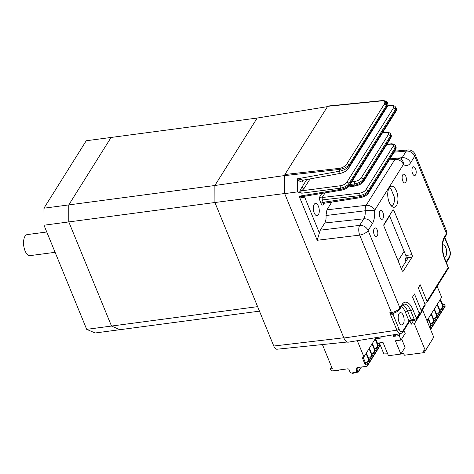 <?xml version="1.0" encoding="UTF-8"?>
<svg xmlns="http://www.w3.org/2000/svg" width="474" height="474" viewBox="0 0 474 474"><rect width="100%" height="100%" fill="white"/><g stroke="black" fill="none" stroke-linecap="round" stroke-linejoin="round"><path stroke-width="0.71" d="M327.469 106.632L257.181 118.044L214.87 185.5L68.766 204.91L68.801 221.921L111.508 326.053L119.94 329.691L95.12 332.985L86.695 329.347L111.508 326.053L119.94 329.691L259.468 311.151M43.946 208.204L43.987 225.221L68.801 221.921L68.766 204.91L43.946 208.204L86.256 140.748L111.076 137.454L68.766 204.91L111.076 137.454L257.181 118.044L214.87 185.5L214.912 202.511L68.801 221.921L111.508 326.053L257.619 306.642L214.912 202.511L273.771 346.026A7.08 3.306 82.4 0 0 277.053 349.225L347.116 342.021M55.097 252.304L30.046 255.634A10.618 4.959 -97.6 0 1 25.051 250.841A10.618 4.959 -97.6 0 1 27.249 234.589L46.766 231.993M43.987 225.221L86.695 329.347M284.643 175.54L214.87 185.5L214.912 202.511L284.684 193.516M314.203 212.897A6.192 2.891 -97.6 0 1 315.483 203.417A6.192 2.891 -97.6 0 1 318.398 206.214A6.192 2.891 -97.6 0 1 317.112 215.694A6.192 2.891 -97.6 0 1 314.203 212.897M412.57 173.555A4.426 2.068 -97.6 0 1 413.482 166.783A4.426 2.068 -97.6 0 1 415.568 168.78A4.426 2.068 -97.6 0 1 414.649 175.552A4.426 2.068 -97.6 0 1 412.57 173.555M374.211 234.707A4.426 2.068 -97.6 0 1 375.13 227.935A4.426 2.068 -97.6 0 1 377.209 229.931A4.426 2.068 -97.6 0 1 376.297 236.704A4.426 2.068 -97.6 0 1 374.211 234.707M403.261 315.441A6.192 2.891 82.4 0 0 400.346 312.65A6.192 2.891 82.4 0 0 399.067 322.13A6.192 2.891 82.4 0 0 401.982 324.927A6.192 2.891 82.4 0 0 403.261 315.441M303.39 180.055L302.057 181.957C300.445 181.945 298.863 180.902 297.322 178.834L303.159 180.067M387.009 107.065L348.947 167.749C348.106 168.868 346.109 171.973 340.693 173.324L340.693 173.324A1.772 0.764 -100.2 0 1 339.864 172.524A1.772 0.764 -100.2 0 1 339.568 171.209C343.478 170.373 346.624 168.839 349 166.599L387.062 105.921L385.972 101.24C387.489 101.057 388.781 105.56 387.009 107.065L387.009 107.065A1.772 1.363 -147.9 0 0 387.062 105.921L386.328 105.601A1.772 1.363 -147.9 0 0 384.213 104.327C385.433 101.963 384.734 100.802 382.127 100.838L327.664 106.318L284.892 174.515L339.858 168.3C342.779 167.731 345.119 166.244 346.885 163.838L384.213 104.327M382.731 100.595A1.772 0.818 84.3 0 0 382.518 100.559L385.149 100.885L386.328 105.601L349 165.112C346.648 167.31 343.526 168.744 339.633 169.408L339.562 169.414A1.772 0.794 -96.4 0 1 339.811 168.306M442.544 244.904A6.192 2.891 -97.6 0 1 442.9 244.809A6.192 2.891 -97.6 0 1 445.809 247.606A6.192 2.891 -97.6 0 1 444.529 257.092A6.192 2.891 -97.6 0 1 444.168 257.086M382.915 212.542A4.426 2.068 82.4 0 0 380.835 210.545A4.426 2.068 82.4 0 0 379.917 217.317A4.426 2.068 82.4 0 0 381.997 219.314A4.426 2.068 82.4 0 0 382.915 212.542M396.43 190.998A10.618 4.959 82.4 0 0 391.435 186.205A10.618 4.959 82.4 0 0 389.237 202.463A10.618 4.959 82.4 0 0 394.232 207.251A10.618 4.959 82.4 0 0 396.43 190.998M405.75 176.138A4.426 2.068 82.4 0 0 403.664 174.142A4.426 2.068 82.4 0 0 402.752 180.914A4.426 2.068 82.4 0 0 404.832 182.911A4.426 2.068 82.4 0 0 405.75 176.138M402.485 271.146L403.285 271.039A1.772 0.824 -97.6 0 1 402.918 271.318A1.772 0.824 -97.6 0 1 402.082 270.518L384.059 226.566A1.772 0.824 -97.6 0 1 384.053 224.137L392.804 210.189A1.772 0.824 -97.6 0 1 393.171 209.905A1.772 0.824 -97.6 0 1 394.007 210.705L392.336 210.93M401.342 268.705L407.599 258.733L405.116 259.059L406.011 261.251M403.285 271.039L412.036 257.092L405.833 257.915A1.772 0.824 82.4 0 0 405.827 255.486L389.444 215.54M405.116 259.059L405.833 257.915M405.827 255.486L412.03 254.657A1.772 0.824 -97.6 0 1 412.036 257.092M412.03 254.657L394.007 210.705M379.289 213.839L379.461 213.815A4.426 2.068 82.4 0 1 379.798 217.003M348.408 186.3A1.772 1.363 -147.9 0 0 349.273 185.772C348.194 187.621 345.694 189.073 341.766 190.121A1.772 0.806 -99.4 0 1 340.919 189.322C344.734 188.504 347.537 186.94 349.326 184.623L395.932 110.312L396.282 108.463C396.691 108.943 396.554 109.938 395.885 111.461L395.885 111.461A1.772 1.363 -147.9 0 0 395.932 110.312L395.523 109.31A1.772 1.363 -147.9 0 0 393.396 108.036C394.178 106.377 393.254 105.595 390.629 105.702L387.56 106.01M348.947 167.749A1.772 1.363 -147.9 0 0 349 166.599L349 165.112A1.772 1.363 -147.9 0 0 346.885 163.838M310.115 178.84L304.195 188.279L301.79 190.773C300.344 191.579 300.338 192.391 301.778 193.202L297.352 191.893L297.322 178.834L339.568 171.209L339.562 169.414L284.643 175.623L284.892 174.515M327.664 106.318L328.263 106.075M297.352 191.893L284.684 193.623L343.905 338.021A9.202 4.296 82.4 0 0 348.295 342.163L400.542 333.643A7.631 3.567 -97.6 0 1 396.904 330.2L343.905 338.021M284.643 175.623L284.684 193.623M395.843 107.397L395.523 109.31L348.911 183.622C347.122 185.927 344.302 187.443 340.445 188.172A1.772 0.776 -97.4 0 1 340.427 185.743L301.79 190.773A1.772 0.83 53.5 0 1 300.463 189.677L302.068 187.005L302.057 181.957A1.772 1.529 58.1 0 1 302.886 180.144M304.195 188.279A1.772 1.363 32.1 0 1 302.068 187.005L306.814 179.439M299.544 192.456L300.463 189.677M396.282 108.463L395.014 106.3C393.183 105.364 391.85 105.074 391.032 105.418A1.772 0.847 84.3 0 0 390.629 105.702M326.924 209.81L366.147 205.319A7.08 3.152 83.5 0 0 365.199 210.77L325.994 215.504L326.924 209.81L331.859 201.936M304.889 196.206L304.527 196.781L319.375 232.977L320.258 230.186L324.779 222.981A9.284 4.337 82.4 0 0 325.994 215.504M424.615 303.23L426.096 302.993A1.772 1.363 -147.9 0 0 426.956 302.465A1.772 1.363 -147.9 0 0 427.003 301.316L420.225 284.785L418.305 287.842L425.089 304.373A1.772 1.363 32.1 0 1 425.036 305.523L421.202 311.637A1.772 1.363 -147.9 0 0 421.25 310.488L414.472 293.957L412.552 297.014L419.336 313.545A1.772 1.363 32.1 0 1 419.283 314.695L416.344 319.375A1.772 1.363 -147.9 0 0 416.397 318.226L419.336 313.545M418.862 312.402L420.343 312.165A1.772 1.363 -147.9 0 0 421.202 311.637M402.669 304.829A14.155 6.612 -97.6 0 1 407.51 310.938L411.177 319.879A1.772 0.77 -22.3 0 0 409.026 321.04L405.359 312.099A12.383 5.783 82.4 0 0 401.259 306.814M393.248 313.267A1.772 1.363 -147.9 0 0 393.207 314.404L391.352 314.114L389.764 312.799L391.868 313.196A1.772 0.557 -75.9 0 0 391.352 314.114M411.177 319.879L410.454 320.928L415.123 320.181A1.772 0.847 -99.1 0 1 414.246 319.393L410.614 310.523A14.155 6.612 82.4 0 0 403.955 304.136C403.528 304.006 402.835 304.575 401.869 305.837A1.772 1.363 -147.9 0 0 401.922 304.687A15.926 7.436 -97.6 0 1 412.759 309.362L416.397 318.226A1.772 0.77 -22.3 0 1 414.246 319.393L411.177 319.879M411.189 319.92A1.772 0.806 -23.2 0 0 409.056 321.117L409.026 321.04M409.352 320.88C409.512 321.781 409.412 321.858 409.056 321.117L403.007 330.769A1.772 1.363 -147.9 0 1 402.953 331.913C402.888 332.428 402.082 333.003 400.542 333.643M396.963 315.554A8.846 4.13 82.4 0 0 396.934 315.98L396.963 315.554M393.384 313.13A1.772 1.428 -141.6 0 0 393.248 313.273A1.772 1.428 -141.6 0 0 393.082 314.582L399.013 329.045A1.772 0.77 -22.3 0 1 396.904 330.2L389.764 312.799L391.453 312.55A1.772 0.788 -98.4 0 0 391.868 313.196L393.355 313.136C395.766 312.698 397.929 311.341 399.843 309.072A1.772 1.363 -147.9 0 0 399.896 307.928L401.922 304.687M319.375 232.977L317.201 240.277L299.13 196.218L303.467 196.437L341.766 190.121M304.415 196.283A1.772 1.363 32.1 0 0 304.527 196.781L304.006 197.397A1.772 1.037 46.8 0 1 303.97 196.355M304.006 197.397C302.459 197.936 300.836 197.545 299.13 196.218L340.919 189.322L340.445 188.172L301.778 193.202M362.705 182.046A1.772 1.363 -147.9 0 0 363.57 181.512C362.462 183.408 359.908 184.866 355.915 185.885A1.772 0.841 -98.6 0 1 355.05 185.091C358.925 184.303 361.781 182.733 363.623 180.369L390.772 137.087L391.115 135.238C391.524 135.688 391.388 136.69 390.718 138.236L390.718 138.236A1.772 1.363 -147.9 0 0 390.772 137.087L390.357 136.085L363.208 179.368C361.366 181.72 358.492 183.242 354.576 183.936A1.772 0.812 -96.6 0 1 354.599 181.501C357.538 180.991 359.701 179.859 361.081 178.094L388.23 134.812C389.018 133.117 388.052 132.341 385.344 132.489L382.488 132.815M391.115 135.238L390.695 134.213L390.357 136.085A1.772 1.363 -147.9 0 0 388.23 134.812M324.358 203.068L323.446 204.519A1.772 1.363 32.1 0 1 323.499 203.37L360.714 197.593A1.772 0.841 -98.6 0 1 359.855 196.799C363.73 196.017 366.586 194.441 368.422 192.077L395.571 148.795L395.92 146.946L395.5 145.921L395.162 147.793L368.014 191.075C366.171 193.428 363.291 194.95 359.381 195.643L322.213 199.933L323.191 202.315A1.772 0.77 -22.3 0 0 321.04 203.476L320.063 201.094C319.411 199.193 319.405 197.575 320.051 196.236L321.822 193.41M395.482 145.879L395.5 145.921C395.618 144.706 391.69 143.32 390.517 143.918A1.772 0.812 -96.6 0 0 390.143 144.197L386.731 144.588M325.087 192.871L322.178 197.51L322.213 199.933M363.048 356.999L365.661 363.362L365.039 364.358L366.9 364.109L367.38 365.288A1.061 0.818 32.1 0 1 366.817 366.295L357.325 367.557A1.061 0.818 32.1 0 0 356.691 368.18L356.418 371.806A1.061 0.818 -147.9 0 1 355.784 372.428L351.412 373.008A1.061 0.818 -147.9 0 1 350.12 372.25L349.03 369.596A1.061 0.818 32.1 0 0 347.738 368.831L338.738 370.028A0.705 0.545 32.1 0 1 337.5 370.194L332.227 370.893A1.061 0.818 32.1 0 1 330.935 370.129L330.449 368.95L332.31 368.701L322.409 344.557M357.295 340.693L363.931 356.881L376.001 337.642M377.363 344.699L377.648 344.254L375.355 338.673M377.648 344.254A7.08 3.069 -22.3 0 0 379.283 342.933M374.371 349.474L374.65 349.03L372.357 343.449M374.65 349.03A7.08 3.069 -22.3 0 0 377.434 344.865L375.076 339.117M371.373 354.256L371.652 353.805L369.365 348.224M371.652 353.805A7.08 3.069 -22.3 0 0 374.436 349.64L372.078 343.893M366.366 353.006L368.654 358.587L368.375 359.031M365.039 364.358L362.071 357.129L363.931 356.881M365.661 363.362A7.08 3.069 -22.3 0 0 368.446 359.197L366.088 353.45M368.654 358.587A7.08 3.069 -22.3 0 0 371.438 354.422L369.08 348.674M379.686 343.715L366.9 364.109M357.266 367.569L357.017 370.852A1.061 0.818 32.1 0 1 356.922 371.154L356.318 372.108M331.634 367.06L330.449 368.95M357.082 370.016L357.941 372.114A0.705 0.545 -147.9 0 1 357.562 372.783L357.206 372.831A0.883 0.681 32.1 0 1 356.211 372.357L356.164 372.28M357.917 372.57L360.317 368.748A0.705 0.545 -147.9 0 0 360.335 368.292L359.896 367.214M353.48 372.736A0.883 0.681 32.1 0 1 352.952 373.394L352.597 373.441A0.705 0.545 32.1 0 1 351.749 372.967M360.838 367.089L360.939 367.332A0.705 0.545 32.1 0 1 360.56 368.008L360.24 368.049M383.804 225.138L389.598 215.907M404.115 251.303L398.124 260.86M390.635 312.668L390.783 313.036M403.955 330.313L405.205 333.358L401.01 340.048L399.197 335.622L393.616 336.368L394.729 334.591M400.429 333.66L399.197 335.622M401.644 339.034L405.069 347.377L400.874 354.066L388.467 355.713L383.022 342.441L377.434 343.182L375.621 338.756L376.356 337.583M380.628 338.092L380.995 337.506M380.735 336.872L381.203 338.015L375.621 338.756M392.999 334.869L393.616 336.368M400.874 354.066L395.429 340.788L401.01 340.048M400.198 334.028L399.623 334.105L398.622 335.699M398.196 335.758A3.312 1.546 -97.6 0 1 397.745 334.099M387.685 353.817L383.875 353.924L379.36 342.927M401.271 353.426L403.273 353.373L404.553 355.222L424.224 352.609L423.495 350.837L425.356 350.594L433.746 337.215L422.737 310.369L421.925 310.482M422.737 310.369L414.347 323.748L411.248 324.163L413.589 320.43M411.248 324.163L409.986 321.082M424.224 352.609L432.561 339.106M425.356 350.594L414.347 323.748M430.593 329.525L445.08 306.429A1.061 0.818 -147.9 0 0 445.11 305.742L444.63 304.557L429.954 327.961M440.476 299.224L442.769 304.806L442.39 305.404M437.384 304.154L439.676 309.735A7.08 3.069 -22.3 0 0 442.461 305.57L440.103 299.823M433.402 319.737L433.68 319.292L431.393 313.711M433.68 319.292A7.08 3.069 -22.3 0 0 436.465 315.127L434.107 309.38M436.4 314.961L436.678 314.517A7.08 3.069 -22.3 0 0 439.463 310.351L437.105 304.598M434.385 308.93L436.678 314.517M439.676 309.735L439.392 310.186M430.404 324.518L430.682 324.068A7.08 3.069 -22.3 0 0 433.467 319.903L431.109 314.155M429.64 327.196A7.08 3.069 -22.3 0 0 430.475 324.678L428.117 318.931M444.63 304.557L442.769 304.806M430.682 324.068L428.395 318.487M426.985 320.732L441.661 297.334L437.123 286.255M391.133 205.698A8.846 4.13 82.4 0 0 391.453 205.68A8.846 4.13 82.4 0 0 394.504 197.516L390.872 188.664A8.846 4.13 82.4 0 0 389.124 188.142A8.846 4.13 82.4 0 0 389.041 188.154L389.124 188.142M343.804 337.766L273.771 346.026M339.633 169.408A1.772 0.77 -96.9 0 1 339.858 168.3M446.407 262.637L449.216 258.152C451.378 252.79 450.022 251.694 449.34 248.483A1.772 0.77 157.7 0 1 449.251 248.951L444.624 237.67M449.216 258.152A1.772 1.363 -147.9 0 0 449.269 257.009A5.866 2.737 82.4 0 0 449.251 248.951M395.885 111.461L349.273 185.772A1.772 1.363 -147.9 0 0 349.326 184.623L348.911 183.622A1.772 1.363 -147.9 0 0 346.784 182.348L393.396 108.036M328.049 106.04L382.518 100.559A1.772 0.818 84.3 0 0 382.127 100.838M340.427 185.743C343.324 185.21 345.439 184.078 346.784 182.348M397.135 158.198L402.153 157.664L406.283 151.082L394.101 152.201M394.753 151.159L407.895 149.95A7.08 3.365 84.8 0 0 406.283 151.082A7.08 5.451 -147.9 0 1 414.744 156.177L410.614 162.754A17.508 8.177 -97.6 0 1 403.433 164.448A7.08 5.451 -147.9 0 0 394.972 159.359L389.261 159.922M446.455 234.76A1.772 1.363 -147.9 0 0 446.502 233.617A7.08 3.069 -22.3 0 0 446.846 231.75L446.455 234.76L444.422 237.995A1.772 1.363 -147.9 0 0 444.476 236.852L446.502 233.617L414.744 156.177A7.08 3.069 157.7 0 0 415.088 154.317A7.08 7.08 0 0 0 407.895 149.95M444.422 237.995C441.798 243.304 441.857 250.059 444.612 258.259A1.772 0.77 157.7 0 1 444.523 258.727A15.926 7.436 -97.6 0 1 444.476 236.852M426.956 302.465L448.108 268.734A1.772 1.772 0 0 0 448.244 267.123A1.772 0.77 157.7 0 1 448.161 267.591L444.523 258.727M400.672 159.092A10.434 4.87 82.4 0 0 402.153 157.664A7.08 5.451 32.1 0 1 410.614 162.754M401.413 159.566L401.401 159.56A7.08 5.718 126.1 0 1 403.433 164.448L374.602 210.415A7.08 0.782 175.8 0 0 365.199 210.77A10.434 4.87 82.4 0 1 363.801 218.81A7.08 5.451 32.1 0 1 372.262 223.906L368.132 230.488L399.896 307.928A7.08 3.069 -22.3 0 1 391.453 312.55L359.695 235.11L317.201 240.277M389.906 158.891L396.531 158.233A7.08 3.294 84.3 0 0 394.972 159.359L366.147 205.319A7.08 5.451 32.1 0 1 374.602 210.415A17.508 8.177 -97.6 0 1 372.262 223.906M324.779 222.981L363.801 218.81L359.671 225.393A7.08 5.451 32.1 0 1 368.132 230.488A7.08 3.069 157.7 0 1 359.695 235.11A7.08 3.081 83.1 0 1 359.671 225.393L320.258 230.186M399.013 329.045A5.866 2.737 82.4 0 0 403.007 330.769M421.25 310.488L425.089 304.373M405.359 312.099A1.772 0.77 -22.3 0 1 407.51 310.938L410.614 310.523A1.772 0.77 -22.3 0 0 412.759 309.362M394.137 312.917L393.207 314.404M446.141 261.992L449.269 257.009M448.108 268.734A1.772 1.363 -147.9 0 0 448.161 267.591L427.003 301.316M390.718 138.236L363.57 181.512A1.772 1.363 -147.9 0 0 363.623 180.369L363.208 179.368A1.772 1.363 -147.9 0 0 361.081 178.094M349.131 185.986L355.05 185.091L354.576 183.936L350.096 184.451M382.648 132.56L385.718 132.205A1.772 0.812 83.4 0 0 385.344 132.489M351.744 181.832L354.599 181.501M323.446 204.519C322.646 205.485 321.846 205.135 321.04 203.476M322.178 197.51L359.399 193.208A1.772 0.812 83.4 0 0 359.381 195.643L359.855 196.799L323.191 202.315L324.37 202.842M359.399 193.208C362.337 192.699 364.5 191.567 365.881 189.801L393.029 146.519A1.772 1.363 32.1 0 1 395.162 147.793L395.571 148.795A1.772 1.363 -147.9 0 1 395.517 149.944L395.517 149.944C396.193 148.398 396.323 147.396 395.92 146.946M393.029 146.519C393.817 144.825 392.857 144.049 390.143 144.197M365.881 189.801A1.772 1.363 32.1 0 1 368.014 191.075L368.422 192.077A1.772 1.363 -147.9 0 1 368.369 193.226L395.517 149.944M367.504 193.753A1.772 1.363 -147.9 0 0 368.369 193.226C367.261 195.116 364.713 196.574 360.714 197.593M380.172 344.9L367.38 365.288M356.691 368.18L357.017 367.658M356.418 371.806L357.017 370.852M357.941 372.114L360.335 368.292M445.11 305.742L430.433 329.14M385.149 100.885L385.972 101.24M302.673 180.25L340.693 173.324M387.655 105.755L391.032 105.418M448.244 267.123L444.612 258.259M446.846 231.75L415.088 154.317M401.401 159.56A7.08 7.08 0 0 0 396.531 158.233M399.843 309.072L401.869 305.837M415.123 320.181A1.772 1.772 0 0 0 416.344 319.375M410.454 320.928L409.412 321.615L402.953 331.913M449.34 248.483L444.796 237.403M385.718 132.205C387.288 131.659 390.931 133.129 390.695 134.213L390.695 134.213M348.194 187.046L355.915 185.885M386.891 144.333L390.517 143.918M338.72 370.484L339.029 369.987M367.35 365.975L380.332 345.285M353.403 373.127L353.663 372.712M360.915 367.794L361.401 367.018M395.138 334.52L395.778 336.078M391.453 205.68L391.157 205.722M322.504 196.994L319.648 197.374"/></g></svg>
